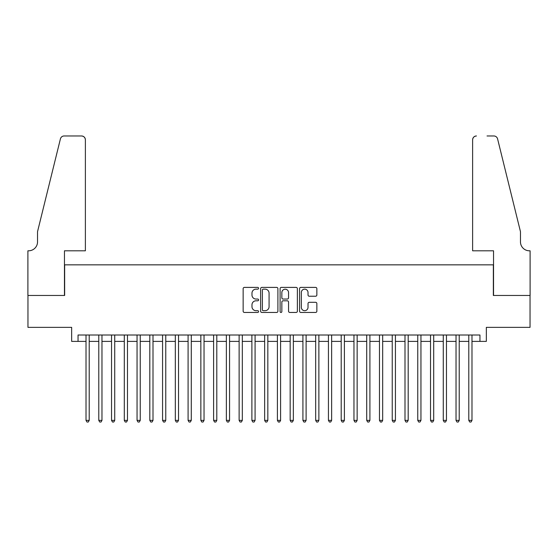 <?xml version="1.0" encoding="UTF-8"?>
<svg xmlns="http://www.w3.org/2000/svg" width="558" height="558" viewBox="0 0 558 558"><rect width="100%" height="100%" fill="white"/><g stroke="black" fill="none" stroke-linecap="round" stroke-linejoin="round"><path stroke-width="0.84" d="M258.584 288.277A0.879 0.879 0 0 0 257.712 287.398L244.404 287.398A1.256 1.256 0 0 0 243.149 288.653L243.149 311.197A1.256 1.256 0 0 0 244.404 312.452L257.712 312.452A0.879 0.879 0 0 0 258.584 311.573A0.879 0.879 0 0 0 257.712 310.694L255.989 310.694A4.011 4.011 0 0 1 251.979 306.691L251.979 304.808A4.011 4.011 0 0 1 255.989 300.804L257.712 300.804A0.879 0.879 0 0 0 258.584 299.925A0.879 0.879 0 0 0 257.712 299.046L255.989 299.046A4.011 4.011 0 0 1 251.979 295.043L251.979 293.159A4.011 4.011 0 0 1 255.989 289.156L257.712 289.156A0.879 0.879 0 0 0 258.584 288.277M315.598 296.228A1.256 1.256 0 0 0 316.853 294.98L316.853 288.653A1.256 1.256 0 0 0 315.598 287.398L300.825 287.398A1.256 1.256 0 0 0 299.569 288.653L299.569 311.197A1.256 1.256 0 0 0 300.825 312.452L315.598 312.452A1.256 1.256 0 0 0 316.853 311.197L316.853 303.559A1.256 1.256 0 0 0 315.598 302.303L309.278 302.303A1.256 1.256 0 0 0 308.023 303.559L308.023 307.346A3.348 3.348 0 0 1 304.675 310.694A3.348 3.348 0 0 1 301.327 307.346L301.327 292.504A3.348 3.348 0 0 1 304.675 289.156A3.348 3.348 0 0 1 308.023 292.504L308.023 294.98A1.256 1.256 0 0 0 309.278 296.228L315.598 296.228M78.043 341.391L78.043 335.009L479.957 335.009L479.957 341.391L486.339 341.391L486.339 327.358L530.037 327.358L530.037 295.461L493.356 295.461L493.356 264.841L64.644 264.841L64.644 295.461L27.963 295.461L27.963 327.358L71.661 327.358L71.661 341.391L86.016 341.391M277.905 288.653A1.256 1.256 0 0 0 276.649 287.398L261.876 287.398A1.256 1.256 0 0 0 260.621 288.653L260.621 311.197A1.256 1.256 0 0 0 261.876 312.452L276.649 312.452A1.256 1.256 0 0 0 277.905 311.197L277.905 288.653M281.351 287.398L296.124 287.398A1.256 1.256 0 0 1 297.379 288.653L297.379 311.197A1.256 1.256 0 0 1 296.124 312.452L289.804 312.452A1.256 1.256 0 0 1 288.549 311.197L288.549 302.052A1.256 1.256 0 0 0 287.3 300.804L283.101 300.804A1.256 1.256 0 0 0 281.846 302.052L281.846 311.573A0.879 0.879 0 0 1 280.974 312.452A0.879 0.879 0 0 1 280.095 311.573L280.095 288.653A1.256 1.256 0 0 1 281.351 287.398M89.21 341.391L98.78 341.391M101.968 341.391L111.537 341.391M114.725 341.391L124.294 341.391M127.482 341.391L137.052 341.391M140.246 341.391L149.816 341.391M153.004 341.391L162.573 341.391M165.761 341.391L175.331 341.391M178.525 341.391L188.088 341.391M191.282 341.391L200.852 341.391M204.04 341.391L213.609 341.391M216.797 341.391L226.367 341.391M229.561 341.391L239.131 341.391M242.318 341.391L251.888 341.391M255.076 341.391L264.645 341.391M267.833 341.391L277.403 341.391M280.597 341.391L290.167 341.391M293.355 341.391L302.924 341.391M306.112 341.391L315.682 341.391M318.869 341.391L328.439 341.391M331.633 341.391L341.203 341.391M344.391 341.391L353.96 341.391M357.148 341.391L366.718 341.391M369.912 341.391L379.475 341.391M382.669 341.391L392.239 341.391M395.427 341.391L404.996 341.391M408.184 341.391L417.754 341.391M420.948 341.391L430.518 341.391M433.705 341.391L443.275 341.391M446.463 341.391L456.032 341.391M459.22 341.391L468.79 341.391M471.984 341.391L479.957 341.391M263.25 289.156A0.879 0.879 0 0 0 262.372 290.034L262.372 309.816A0.879 0.879 0 0 0 263.25 310.694L265.064 310.694A4.011 4.011 0 0 0 269.075 306.691L269.075 293.159A4.011 4.011 0 0 0 265.064 289.156L263.25 289.156M288.549 292.566A3.348 3.348 0 0 0 285.201 289.218A3.348 3.348 0 0 0 281.846 292.566L281.846 297.798A1.256 1.256 0 0 0 283.101 299.046L287.3 299.046A1.256 1.256 0 0 0 288.549 297.798L288.549 292.566M89.21 335.009L89.21 420.369L86.016 420.369L86.016 335.009M89.21 420.369L88.248 422.029L86.978 422.029L86.016 420.369M85.381 250.8L85.381 139.8A3.829 3.829 0 0 0 81.552 135.971L64.135 135.971A3.829 3.829 0 0 0 60.417 138.879L37.532 231.661L37.532 241.872A8.928 8.928 0 0 1 28.604 250.8L27.9 250.8L27.9 295.461L64.456 295.461L64.456 250.8L85.381 250.8L85.381 139.8C85.137 137.491 83.86 136.215 81.552 135.971L70.964 135.971M60.417 138.879C61.394 136.78 61.394 136.78 60.417 138.879C61.394 136.78 61.394 136.78 60.417 138.879M37.532 241.872A8.928 8.928 0 0 1 28.604 250.8M472.619 250.8L472.619 139.8L472.619 250.8L493.544 250.8L493.544 295.461L530.1 295.461L530.1 250.8L529.396 250.8A8.928 8.928 0 0 1 520.468 241.872A8.928 8.928 0 0 0 529.396 250.8M513.451 203.217L497.583 138.879L520.468 231.661L520.468 241.872M487.036 135.971L493.865 135.971A3.829 3.829 0 0 1 497.583 138.879C496.606 136.78 496.606 136.78 497.583 138.879C496.606 136.78 496.606 136.78 497.583 138.879M476.448 135.971A3.829 3.829 0 0 0 472.619 139.8C472.863 137.491 474.14 136.215 476.448 135.971M101.968 335.009L101.968 420.369L98.78 420.369L98.78 335.009M101.968 420.369L101.012 422.029L99.736 422.029L98.78 420.369M114.725 335.009L114.725 420.369L111.537 420.369L111.537 335.009M114.725 420.369L113.769 422.029L112.493 422.029L111.537 420.369M127.482 335.009L127.482 420.369L124.294 420.369L124.294 335.009M127.482 420.369L126.526 422.029L125.25 422.029L124.294 420.369M140.246 335.009L140.246 420.369L137.052 420.369L137.052 335.009M140.246 420.369L139.291 422.029L138.014 422.029L137.052 420.369M153.004 335.009L153.004 420.369L149.816 420.369L149.816 335.009M153.004 420.369L152.048 422.029L150.772 422.029L149.816 420.369M165.761 335.009L165.761 420.369L162.573 420.369L162.573 335.009M165.761 420.369L164.805 422.029L163.529 422.029L162.573 420.369M178.525 335.009L178.525 420.369L175.331 420.369L175.331 335.009M178.525 420.369L177.563 422.029L176.286 422.029L175.331 420.369M191.282 335.009L191.282 420.369L188.088 420.369L188.088 335.009M191.282 420.369L190.327 422.029L189.05 422.029L188.088 420.369M204.04 335.009L204.04 420.369L200.852 420.369L200.852 335.009M204.04 420.369L203.084 422.029L201.808 422.029L200.852 420.369M216.797 335.009L216.797 420.369L213.609 420.369L213.609 335.009M216.797 420.369L215.841 422.029L214.565 422.029L213.609 420.369M229.561 335.009L229.561 420.369L226.367 420.369L226.367 335.009M229.561 420.369L228.599 422.029L227.322 422.029L226.367 420.369M242.318 335.009L242.318 420.369L239.131 420.369L239.131 335.009M242.318 420.369L241.363 422.029L240.086 422.029L239.131 420.369M255.076 335.009L255.076 420.369L251.888 420.369L251.888 335.009M255.076 420.369L254.12 422.029L252.844 422.029L251.888 420.369M267.833 335.009L267.833 420.369L264.645 420.369L264.645 335.009M267.833 420.369L266.877 422.029L265.601 422.029L264.645 420.369M280.597 335.009L280.597 420.369L277.403 420.369L277.403 335.009M280.597 420.369L279.635 422.029L278.365 422.029L277.403 420.369M293.355 335.009L293.355 420.369L290.167 420.369L290.167 335.009M293.355 420.369L292.399 422.029L291.123 422.029L290.167 420.369M306.112 335.009L306.112 420.369L302.924 420.369L302.924 335.009M306.112 420.369L305.156 422.029L303.88 422.029L302.924 420.369M318.869 335.009L318.869 420.369L315.682 420.369L315.682 335.009M318.869 420.369L317.914 422.029L316.637 422.029L315.682 420.369M331.633 335.009L331.633 420.369L328.439 420.369L328.439 335.009M331.633 420.369L330.678 422.029L329.401 422.029L328.439 420.369M344.391 335.009L344.391 420.369L341.203 420.369L341.203 335.009M344.391 420.369L343.435 422.029L342.159 422.029L341.203 420.369M357.148 335.009L357.148 420.369L353.96 420.369L353.96 335.009M357.148 420.369L356.192 422.029L354.916 422.029L353.96 420.369M369.912 335.009L369.912 420.369L366.718 420.369L366.718 335.009M369.912 420.369L368.95 422.029L367.673 422.029L366.718 420.369M382.669 335.009L382.669 420.369L379.475 420.369L379.475 335.009M382.669 420.369L381.714 422.029L380.437 422.029L379.475 420.369M395.427 335.009L395.427 420.369L392.239 420.369L392.239 335.009M395.427 420.369L394.471 422.029L393.195 422.029L392.239 420.369M408.184 335.009L408.184 420.369L404.996 420.369L404.996 335.009M408.184 420.369L407.228 422.029L405.952 422.029L404.996 420.369M420.948 335.009L420.948 420.369L417.754 420.369L417.754 335.009M420.948 420.369L419.986 422.029L418.709 422.029L417.754 420.369M433.705 335.009L433.705 420.369L430.518 420.369L430.518 335.009M433.705 420.369L432.75 422.029L431.474 422.029L430.518 420.369M446.463 335.009L446.463 420.369L443.275 420.369L443.275 335.009M446.463 420.369L445.507 422.029L444.231 422.029L443.275 420.369M459.22 335.009L459.22 420.369L456.032 420.369L456.032 335.009M459.22 420.369L458.264 422.029L456.988 422.029L456.032 420.369M471.984 335.009L471.984 420.369L468.79 420.369L468.79 335.009M471.984 420.369L471.022 422.029L469.752 422.029L468.79 420.369"/></g></svg>
